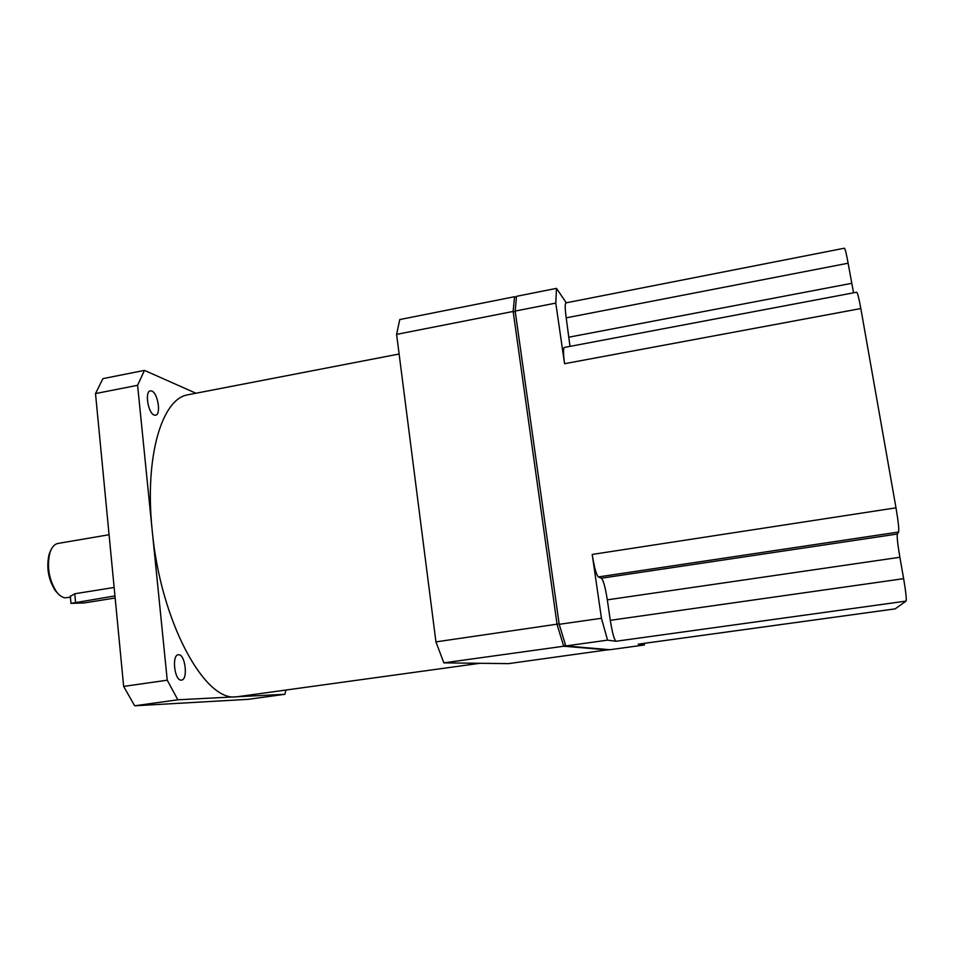 <?xml version="1.0" encoding="UTF-8"?>
<svg xmlns="http://www.w3.org/2000/svg" width="954" height="954" viewBox="0 0 954 954"><rect width="100%" height="100%" fill="white"/><g stroke="black" fill="none" stroke-linecap="round" stroke-linejoin="round"><path stroke-width="1.43" d="M58.063 543.434L57.872 543.458C54.354 544.209 51.695 547.286 49.918 552.7C46.722 566.688 48.904 579.71 56.489 591.79C59.303 595.487 62.213 597.49 65.218 597.812L70.417 597.204M151.781 391.033L150.279 390.866C144.567 391.498 148.132 413.38 154.226 415.073L155.621 415.205C161.298 414.549 157.875 393.012 151.781 391.033M178.66 654.754L178.279 654.778C171.541 655.064 174.546 680.929 181.248 680.119L181.522 680.095C188.236 679.749 185.35 654.277 178.66 654.754M238.405 696.587L236.306 696.79C204.788 702.156 160.487 621.579 152.211 530.543C144.388 456.656 161.941 398.975 187.556 394.861L189.13 394.562M607.555 640.146L616.045 641.255C614.209 639.812 612.301 632.836 610.298 620.327L607.316 599.839C605.349 587.425 603.381 580.211 601.402 578.207L598.385 576.943C596.322 574.892 594.27 567.391 592.207 554.441L601.449 618.287L607.555 640.146L565.782 645.941L609.856 649.722L644.403 644.987L638.214 644.177L895.114 608.867M601.449 618.287L559.199 624.31L565.782 645.941M70.334 596.369L74.77 593.77L114.146 587.449M608.902 649.65L508.542 663.626L443.848 662.863L435.942 641.887L396.602 334.377L513.157 311.457L515.291 311.863M435.942 641.887L559.139 623.868M396.602 334.377L399.762 319.566L514.528 296.718L516.412 297.398M443.848 662.863L563.707 646.228L565.448 644.868M285.926 690.04L284.912 694.297L177.849 699.795L167.248 680.202L137.603 385.297L144.448 370.379L195.952 393.239M284.912 694.297L248.267 699.33L134.669 705.793L123.65 686.415L95.507 393.573L137.603 385.297M123.65 686.415L167.248 680.202M95.507 393.573L102.913 378.643L144.448 370.379M134.669 705.793L177.849 699.795M58.194 593.817L55.32 590.693C48.225 579.388 46.162 567.189 49.167 554.095L50.944 549.993M114.957 595.928L70.978 603.393L84.095 602.952L115.16 598.015M566.271 302.812L556.48 288.37L516.519 296.324L515.172 311.064L559.199 624.31M856.692 292.222L856.728 292.222C857.598 292.878 858.97 298.316 860.83 308.547L895.997 507.826C898.286 521.409 899.157 529.482 898.608 532.034L598.385 576.943M515.172 311.064L555.788 303.086L564.565 363.701C563.242 353.862 563.158 348.448 564.339 347.447L564.41 347.435M610.298 620.327L903.641 578.661C905.847 591.754 906.658 599.243 906.061 601.103L895.186 608.855M644.344 643.342L644.403 644.987M555.788 303.086L556.48 288.37M565.901 302.883L844.421 248.207C845.184 248.803 846.425 253.8 848.118 263.209L566.211 317.837C564.971 308.774 564.875 303.789 565.901 302.883L565.972 302.871M853.544 292.818L848.118 263.209M903.641 578.661L899.884 557.267C897.678 544.257 896.832 536.518 897.356 534.025L898.608 532.034M570.003 346.374L566.211 317.837M109.937 543.637L109.054 534.538M608.139 649.96L563.707 646.228L557.1 624.608L513.157 311.457L514.528 296.718M74.77 593.77L75.545 602.201M592.207 554.441L895.997 507.826M860.83 308.547L564.565 363.701M906.061 601.103L616.045 641.255M569.025 337.167L851.66 283.338M607.316 599.839L899.884 557.267M601.402 578.207L897.356 534.025M238.142 696.623L479.898 663.292M57.872 543.458L109.042 534.741M187.556 394.861L399.118 354.006M70.978 603.393L70.298 595.94M638.274 644.177L895.162 608.867M564.339 347.447L856.728 292.222M55.32 590.693L56.489 591.79M49.167 554.095L49.918 552.7"/></g></svg>
